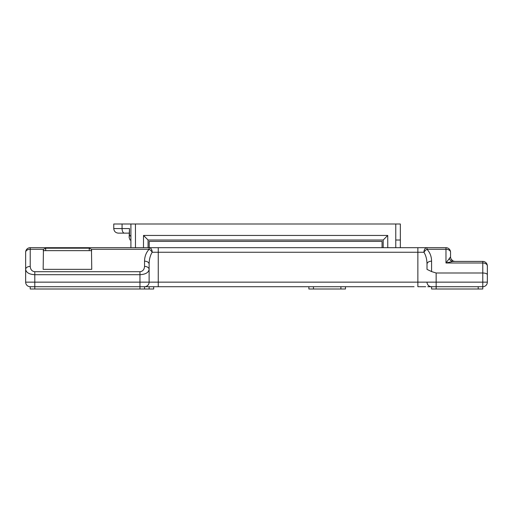 <?xml version="1.0" encoding="UTF-8"?>
<svg xmlns="http://www.w3.org/2000/svg" width="513" height="513" viewBox="0 0 513 513"><rect width="100%" height="100%" fill="white"/><g stroke="black" fill="none" stroke-linecap="round" stroke-linejoin="round"><path stroke-width="0.77" d="M395.767 223.995L395.767 240.013L400.339 240.013L400.339 223.995L400.339 247.689L400.339 223.995L122.062 223.995L122.062 228.567A4.572 2.36 90 0 0 124.422 233.139L129.141 233.139M130.911 237.673L130.911 237.75C130.93 236.224 130.462 235.454 129.494 235.441L129.494 228.567L113.764 228.567L113.764 223.995L122.062 223.995M148.058 240.013L383.192 240.013L387.732 235.441L143.518 235.441L148.058 240.013L148.058 247.689M130.046 240.013L130.911 240.013L130.046 240.013L129.141 237.487L129.494 235.441M383.192 247.689L383.192 240.013M130.911 223.995L130.911 247.689M129.494 228.567L129.141 237.487M113.764 228.567C114.033 231.344 115.56 232.87 118.336 233.139L124.422 233.139M121.85 233.139L129.494 233.139M30.222 266.407A4.572 2.982 180 0 0 25.65 269.389L25.65 252.261L25.65 269.389C26.201 272.608 29.254 274.378 34.794 274.699L139.966 274.699C145.512 274.378 148.558 272.608 149.116 269.389A4.572 2.982 180 0 0 144.544 266.407C144.262 269.626 142.742 271.39 139.966 271.71L34.794 271.71C32.024 271.39 30.498 269.626 30.222 266.407L30.222 249.273L43.438 249.273L43.156 269.344L91.75 269.344L91.474 249.273L149.142 249.273A4.572 2.405 44.1 0 1 152.181 252.261A4.572 3.04 -90 0 0 149.142 247.689L152.88 247.689M43.438 249.273L45.676 248.196L89.236 248.196L89.236 250.639L91.75 250.639M89.236 250.639L45.676 250.639L45.676 248.196M43.156 250.639L45.676 250.639M345.467 286.716L345.467 289.005L308.884 289.005L308.884 286.716M153.688 286.716L153.688 289.005L30.222 289.005L30.222 286.716L414.055 286.716M453.87 261.232L455.121 261.406A4.572 4.572 -90 0 1 450.549 256.833L450.549 252.261A4.572 4.572 90 0 0 445.977 247.689A4.572 4.572 -90 0 1 450.549 252.261L450.549 256.833L445.977 262.996L452.908 261.406A4.572 3.828 90 0 1 449.439 258.783M149.2 247.689L149.2 241.386L382.044 241.386L149.2 241.386L382.044 241.386L382.044 247.689M427.008 269.389L427.008 264.15A4.572 2.982 180 0 1 431.58 261.168C431.504 256.449 429.971 252.486 426.983 249.273A4.572 2.405 -44.1 0 0 423.943 252.261L417.864 252.261L417.864 282.144L158.261 282.144L158.261 252.261L417.864 252.261L417.864 247.689L426.983 247.689A4.572 3.04 90 0 0 423.943 252.261C425.931 255.468 426.957 259.431 427.008 264.15L427.008 269.389L431.58 271.576L436.153 272.999L482.778 272.999L482.778 289.005L431.58 289.005L431.58 286.716L482.778 286.716A4.572 4.572 -90 0 0 487.35 282.144L487.35 265.978A4.572 2.982 180 0 0 482.778 262.996L482.778 272.999C485.548 273.102 487.074 273.666 487.35 274.699L487.35 265.978A4.572 4.572 0 0 0 484.067 261.592A4.572 4.572 -90 0 1 487.35 265.978A4.572 4.572 -90 0 0 482.778 261.406L482.778 262.996L445.977 262.996L445.977 247.689L149.142 247.689L149.142 249.273C146.154 252.486 144.621 256.449 144.544 261.168L144.544 266.407M158.261 286.716L158.261 282.144L149.116 282.144L149.116 264.15C149.168 259.431 150.187 255.468 152.181 252.261L158.261 252.261L158.261 247.689M144.544 286.716L144.544 289.005L144.544 286.716A4.572 4.572 0 0 0 149.116 282.144L25.65 282.144A4.572 4.572 90 0 0 30.222 286.716M487.35 274.699L487.35 282.144L427.008 282.144A4.572 4.572 90 0 0 431.58 286.716L427.771 286.716M425.732 286.716L417.864 286.716L417.864 282.144L427.008 282.144M89.236 248.196L91.474 249.273M149.116 264.15A4.572 2.982 180 0 0 144.544 261.168M450.549 252.261A4.572 2.982 180 0 0 445.977 249.273L426.983 249.273L426.983 247.689M25.65 282.144L25.65 252.261A4.572 4.572 -90 0 1 30.222 247.689A4.572 4.572 -90 0 0 25.65 252.261A4.572 2.982 180 0 1 30.222 249.273L30.222 247.689L149.142 247.689M482.778 261.406L452.908 261.406M483.426 261.45A4.572 4.572 0 0 0 483.105 261.418A4.572 4.572 -90 0 1 484.067 261.592A4.572 4.572 0 0 0 483.746 261.508M395.767 240.013L395.767 247.689M400.339 223.995L400.339 247.689M135.483 247.689L135.451 223.995M143.486 247.689L143.518 235.441M387.764 247.689L387.732 235.441M149.116 286.716L149.116 289.005M313.456 286.716L313.456 289.005M340.895 286.716L340.895 289.005M431.58 261.168L431.58 271.576M34.794 271.71L34.794 289.005M139.966 271.71L139.966 289.005M436.153 272.999L436.153 289.005M478.206 286.716L478.206 289.005M452.626 260.668L451.164 259.097"/></g></svg>
